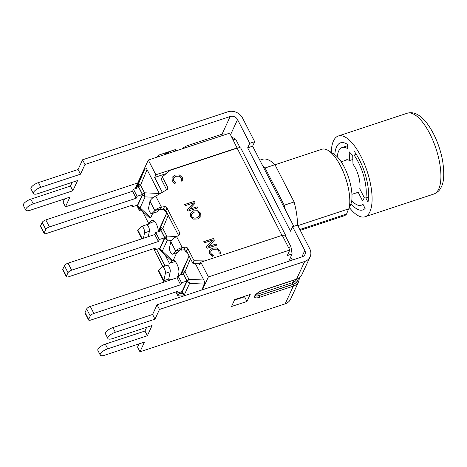 <?xml version="1.0" encoding="UTF-8"?>
<svg xmlns="http://www.w3.org/2000/svg" width="467" height="467" viewBox="0 0 467 467"><rect width="100%" height="100%" fill="white"/><g stroke="black" fill="none" stroke-linecap="round" stroke-linejoin="round"><path stroke-width="0.7" d="M345.183 160.485A17.402 6.661 71.7 0 1 346.216 159.854A17.402 6.661 71.7 0 1 349.485 160.572L349.211 151.868L352.708 155.412L352.982 164.115A17.402 6.661 71.7 0 1 359.753 188.837L364.272 197.623L362.684 201.061L358.166 192.27A17.402 6.661 71.7 0 1 357.132 192.906A17.402 6.661 71.7 0 1 355.924 193.011M351.937 194.33L358.166 192.27M352.836 159.469L349.485 160.572M337.256 156.795A30.39 11.628 71.7 0 1 342.142 147.525A30.39 11.628 71.7 0 1 347.728 148.699L347.594 144.513A35.364 13.531 71.7 0 0 340.583 142.803A35.364 13.531 71.7 0 0 334.81 154.612M350.962 203.752A35.364 13.531 71.7 0 0 362.766 209.952A35.364 13.531 71.7 0 0 365.106 208.434L362.929 204.207A30.39 11.628 71.7 0 1 361.207 205.235A30.39 11.628 71.7 0 1 351.756 200.693M368.609 197.033L365.813 197.955L367.984 202.188A35.364 13.531 71.7 0 0 353.951 150.952L354.085 155.143A30.39 11.628 71.7 0 1 365.813 197.955M356.327 154.402L354.085 155.143M349.45 207.634A42.544 16.281 -108.3 0 0 365.019 216.776A42.544 16.281 -108.3 0 0 369.887 211.814A42.544 16.281 -108.3 0 0 364.26 163.555A42.544 16.281 -108.3 0 0 338.33 135.985A42.544 16.281 -108.3 0 0 331.272 152.37M147.146 224.948L151.471 222.461L154.618 221.422M200.349 263.213L192.9 263.376L194.103 260.767L187.781 248.473A2.212 1.891 24.7 0 0 185.294 247.183L182.218 247.574C179.019 248.485 176.835 249.664 175.662 251.118L172.79 254.019A3.87 1.483 71.7 0 1 172.545 254.176A3.87 1.483 71.7 0 1 170.332 252.005A3.87 1.483 71.7 0 1 169.539 247.697L170.794 241.643C171.71 239.688 173.636 238.012 176.579 236.6L179.106 235.146A2.212 1.891 24.7 0 0 179.807 234.387A2.212 1.891 24.7 0 0 179.737 232.823L166.964 207.973A2.212 1.891 24.7 0 0 164.477 206.683L161.401 207.079C158.208 207.984 156.019 209.163 154.851 210.617L151.973 213.518A3.87 1.483 71.7 0 1 151.728 213.676A3.87 1.483 71.7 0 1 149.522 211.51A3.87 1.483 71.7 0 1 148.728 207.202L149.977 201.143C150.894 199.187 152.82 197.512 155.762 196.099L167.04 189.608A2.212 1.891 24.7 0 0 167.741 188.855A2.212 1.891 24.7 0 0 167.676 187.285L162.3 176.824L170.268 170.274L237.148 148.179A5.534 1.938 -27.2 0 1 240.867 148.261L285.81 235.701A5.534 1.938 152.8 0 0 282.354 235.537M204.756 260.907L194.103 260.767M283.323 237.429L285.74 236.629A5.534 1.938 152.8 0 0 285.81 235.701M166.678 189.818A2.212 1.891 24.7 0 0 166.591 189.637L161.214 179.176L162.3 176.824M216.828 245.082L207.138 248.281L206.432 246.909L212.695 240.073L204.336 242.834L203.752 241.696L213.448 238.491L214.341 240.231L208.568 246.471L216.244 243.937L216.828 245.082M216.244 243.937L216.787 245.093M208.568 246.471L216.221 243.99M213.448 238.491L214.306 240.266M203.77 241.731L213.419 238.544M212.695 240.073L206.437 246.926M191.581 214.067L191.703 216.274C192.655 218.036 194.447 218.538 197.068 217.762L199.637 215.987L199.596 213.617L197.541 211.907L194.225 212.123L191.593 214.038L191.727 216.221C192.678 217.99 194.47 218.486 197.092 217.71L199.736 215.807M197.874 210.716L200.711 213.244L200.921 216.647L197.751 218.982L193.449 219.116L190.606 216.583L190.402 213.174L193.566 210.845L197.874 210.716L200.682 213.296L200.898 216.7M190.355 213.273L193.542 210.897L197.85 210.769M172.008 177.425L175.154 175.032L179.433 174.962L182.305 177.513L182.953 180.624L181.394 181.138L181.622 179.737L181.202 177.869L179.159 176.158L175.808 176.304L173.315 178.125L173.38 180.449L176.1 182.883L174.559 183.391L172.253 180.805L172.014 177.407M174.775 182.077L176.03 182.848M173.292 178.178L173.356 180.501L174.751 182.13M182.889 179.211L182.924 180.676M171.984 177.478L175.125 175.084L179.41 175.014L182.282 177.565L182.866 179.264M197.722 207.903L188.032 211.107L187.325 209.736L193.589 202.9L185.23 205.661L184.646 204.517L194.342 201.318L195.235 203.057L189.462 209.298L197.138 206.764L197.722 207.903M197.138 206.764L197.681 207.92M189.462 209.298L197.115 206.817M194.342 201.318L195.2 203.092M184.663 204.558L194.313 201.37M193.589 202.9L187.331 209.747M209.52 250.417L212.666 248.024L216.951 247.954L219.823 250.505L220.465 253.616L218.906 254.13L219.134 252.729L218.719 250.861L216.67 249.156L213.32 249.302L210.827 251.118L210.891 253.447L213.612 255.881L212.076 256.389L209.771 253.797L209.525 250.4M212.287 255.07L213.542 255.84M210.804 251.17L210.868 253.499L212.263 255.122M220.401 252.209L220.442 253.669M209.496 250.47L212.643 248.076L216.922 248.006L219.799 250.557L220.377 252.256M180.274 249.752L177.635 252.419A3.87 1.483 71.7 0 1 177.39 252.571L172.545 254.176M159.463 209.257L156.824 211.919A3.87 1.483 71.7 0 1 156.573 212.076L151.728 213.676M162.913 266.692L153.661 248.683M183.7 295.961L177.921 295.885L175.896 291.945M192.9 263.376L186.578 251.077A2.212 1.891 24.7 0 0 184.091 249.787L181.015 250.184L182.218 247.574L176.579 236.6M178.557 235.461A2.212 1.891 24.7 0 0 178.54 235.426L165.767 210.576A2.212 1.891 24.7 0 0 163.281 209.286L160.204 209.683L161.401 207.079L155.762 196.099M233.185 139.861L235.602 139.061L240.079 147.776M164.968 266.015A2.212 1.891 24.7 0 0 164.758 265.338L156.568 249.401M171.12 279.733A2.212 1.891 24.7 0 0 170.315 279.692L169.153 279.844L168.71 278.986M182.328 293.323L179.118 293.282L178.803 292.663M165.003 254.784L169.416 263.37L175.201 261.462M288.53 247.551L290.947 246.751L292.108 253.96L288.746 261.263M202.474 289.762L208.381 276.937L289.809 250.038L287.263 255.56L292.108 253.96M285.74 236.629L290.947 246.751M231.79 137.146L235.602 139.061M179.118 293.282L177.921 295.885M168.861 280.48L169.153 279.844L168.797 279.295M281.975 235.403L237.148 148.179A5.534 1.938 -27.2 0 1 237.16 148.179L229.729 133.142L148.302 160.041L135.074 188.75M164.057 282.068L163.847 280.673L168.692 279.073L170.21 271.747A3.87 1.483 -108.3 0 0 169.416 267.439A3.87 1.483 -108.3 0 0 167.209 265.274L162.358 266.873A3.87 1.483 -108.3 0 0 162.113 267.031L158.64 270.539L158.471 271.28L163.882 281.817M141.781 238.818L137.654 230.78L137.823 230.038L141.303 226.53A3.87 1.483 -108.3 0 1 141.548 226.372L146.393 224.773A3.87 1.483 -108.3 0 1 148.599 226.939A3.87 1.483 -108.3 0 1 149.393 231.247L144.548 232.846A3.87 1.483 -108.3 0 0 143.754 228.538A3.87 1.483 -108.3 0 0 141.548 226.372M158.64 270.539L163.847 280.673L165.365 273.347A3.87 1.483 -108.3 0 0 164.571 269.039A3.87 1.483 -108.3 0 0 162.358 266.873M148.273 236.676L149.393 231.247M143.427 238.275L144.548 232.846M160.204 209.683L159.696 209.018M160.035 209.473L158.529 209.403L154.851 210.617L149.977 201.143M181.015 250.184L180.513 249.518M180.852 249.973L179.346 249.903L175.662 251.118L170.794 241.643M169.416 263.37L171.745 261.094M176.707 252.799L173.286 260.224A7.781 2.977 71.7 0 1 177.454 265.215A7.781 2.977 71.7 0 1 178.803 273.265L178.324 275.676M208.381 276.937L200.81 262.209L199.584 264.865L198.726 263.195M187.308 252.489A7.781 2.977 71.7 0 1 184.477 249.769M180.285 275.028L189.077 255.939M195.253 263.406L203.793 280.019C204.634 281.724 204.855 283.084 204.453 284.094L201.732 290.007M200.81 262.209L282.237 235.315L289.809 250.038M162.306 192.334L154.647 177.425L155.873 174.769L237.3 147.87M154.647 177.425L166.217 173.601M90.248 315.955A3.316 1.162 -27.2 0 1 93.879 313.433L90.283 306.434A3.316 1.162 152.8 0 0 86.658 308.956L90.248 315.955L88.642 319.446L85.047 312.446L86.658 308.956M88.642 319.446A3.316 1.162 -27.2 0 0 88.602 320A3.316 1.162 -27.2 0 0 90.831 320.047L177.588 291.385L176.678 293.364L182.007 291.601L186.882 281.029L183.286 274.036L177.956 275.799L177.046 277.777L90.283 306.434M85.047 312.446A3.316 1.162 152.8 0 0 85.006 313.001L88.602 320M177.046 277.777L180.636 284.771L93.879 313.433M177.956 275.799L181.552 282.792L180.636 284.771M182.953 294.052A4.419 2.265 -47 0 0 184.564 294.327A4.419 3.777 -155.3 0 1 182.089 292.097A4.419 1.547 152.8 0 0 182.037 292.838A4.419 4.419 0 0 0 182.953 294.052L184.663 295.646M203.793 280.019L188.942 279.319A4.419 1.547 152.8 0 0 187.127 281.169A4.419 3.777 24.7 0 0 189.602 283.393A4.419 2.102 -87.3 0 1 188.942 279.319L185.02 271.689A4.419 0.309 -157.3 0 1 183.006 270.562A4.419 3.777 24.7 0 0 183.204 273.539A4.419 1.547 -27.2 0 1 185.02 271.689L190.472 258.648M186.882 281.029L181.552 282.792M176.678 293.364L175.942 291.928M173.321 260.23L172.948 260.965L162.329 251.065A4.419 3.777 -155.3 0 1 159.86 248.835A4.419 1.547 152.8 0 0 159.802 249.576A4.419 4.419 0 0 0 160.718 250.791A4.419 2.265 -47 0 0 162.329 251.065L167.367 240.131A4.419 2.102 -87.3 0 1 166.707 236.057A4.419 1.547 152.8 0 0 164.892 237.907A4.419 3.777 24.7 0 0 167.367 240.131L171.535 240.33M171.763 261.076L172.948 260.965M158.05 231.766L166.847 212.678M68.019 272.693A3.316 1.162 -27.2 0 1 71.644 270.171L68.048 263.172A3.316 1.162 152.8 0 0 64.423 265.7L68.019 272.693L66.407 276.184L62.811 269.185L64.423 265.7M66.407 276.184A3.316 1.162 -27.2 0 0 66.367 276.738A3.316 1.162 -27.2 0 0 68.596 276.785L155.359 248.123L154.443 250.102L159.778 248.345L164.647 237.767L161.051 230.774L155.721 232.537L154.81 234.516L68.048 263.172M62.811 269.185A3.316 1.162 152.8 0 0 62.776 269.739L66.367 276.738M154.81 234.516L158.406 241.509L71.644 270.171M155.721 232.537L159.317 239.53L158.406 241.509M176.701 236.53L166.707 236.057L162.79 228.433A4.419 0.309 -157.3 0 1 160.771 227.301A4.419 3.777 24.7 0 0 160.975 230.278A4.419 1.547 -27.2 0 1 162.79 228.433L168.237 215.392M164.647 237.767L159.317 239.53M154.443 250.102L153.707 248.672M45.784 229.431A3.316 1.162 -27.2 0 1 49.414 226.909L45.819 219.91A3.316 1.162 152.8 0 0 42.188 222.438L45.784 229.431L44.178 232.922L40.582 225.923L42.188 222.438M44.178 232.922A3.316 1.162 -27.2 0 0 44.137 233.477A3.316 1.162 -27.2 0 0 46.361 233.523L133.124 204.861L132.214 206.84L137.543 205.083L142.417 194.505L138.822 187.512L133.486 189.275L132.575 191.254L45.819 219.91M40.582 225.923A3.316 1.162 152.8 0 0 40.541 226.477L44.137 233.477M132.575 191.254L136.171 198.247L49.414 226.909M132.214 206.84L131.472 205.41M133.486 189.275L137.082 196.268L136.171 198.247M152.721 213.349L150.713 217.704L140.1 207.803A4.419 3.777 -155.3 0 1 137.625 205.573A4.419 1.547 152.8 0 0 137.572 206.315A4.419 4.419 0 0 0 138.489 207.529A4.419 2.265 -47 0 0 140.1 207.803L145.132 196.876A4.419 2.102 -87.3 0 1 144.472 192.795A4.419 1.547 152.8 0 0 142.663 194.646A4.419 3.777 24.7 0 0 145.132 196.876L153.637 197.272M159.329 193.496L144.472 192.795L140.555 185.171A4.419 0.309 -157.3 0 1 138.536 184.039A4.419 3.777 24.7 0 0 138.74 187.016A4.419 1.547 -27.2 0 1 140.555 185.171L147.052 169.62L159.539 193.928M135.815 188.505L145.039 168.488C145.511 167.612 146.183 167.992 147.052 169.62M150.713 217.704L149.598 217.891L138.489 207.529M142.417 194.505L137.082 196.268M166.731 212.45A7.781 2.977 71.7 0 1 163.625 209.269M155.873 174.769L148.302 160.041M136.755 205.34L139.405 210.5L140.088 209.023M142.295 211.078L148.675 223.489L151.699 220.535A7.781 2.977 71.7 0 1 152.178 220.231A7.781 2.977 71.7 0 1 156.013 223.401A7.781 2.977 71.7 0 1 158.336 231.136M151.039 222.712L148.675 223.489M139.405 210.5L141.081 209.946M252.618 146.194L247.673 147.829L249.752 143.322L254.696 141.688L252.618 146.194L293.801 226.32M292.611 226.717L304.817 250.464A5.633 4.816 -155.3 0 1 304.986 254.451A5.633 4.816 -155.3 0 1 302.283 256.792L157.07 304.758L152.592 314.472L155.003 319.165L159.48 309.452L304.694 261.485A11.272 9.632 -155.3 0 0 310.106 256.809A11.272 9.632 -155.3 0 0 309.755 248.829L297.555 225.082L292.611 226.717L290.532 231.218L247.673 147.829M254.696 141.688L242.49 117.941A11.272 9.632 24.7 0 0 227.779 111.817L82.566 159.79L84.976 164.483L230.19 116.511A5.633 4.816 24.7 0 1 237.545 119.575L249.752 143.322M159.48 309.452L157.07 304.758M298.401 278.408A9.947 8.499 -155.3 0 1 293.054 284.415A1.325 0.508 71.7 0 1 293.334 286.148A11.272 9.632 24.7 0 0 298.746 281.473L290.597 299.16A11.272 9.632 -155.3 0 1 285.185 303.83L139.972 351.797L137.561 347.104L139.049 343.87M64.545 198.895L63.051 202.135L65.468 206.828L69.939 197.115L30.297 210.208A6.742 2.364 152.8 0 1 25.761 210.115L23.35 205.422A6.742 2.364 152.8 0 1 30.81 199.164L33.221 203.857A6.742 2.364 152.8 0 0 25.761 210.115M72.175 182.334L70.459 186.064L30.81 199.164M82.566 159.79L78.088 169.503L38.44 182.597A6.742 2.364 152.8 0 0 30.98 188.855L33.396 193.554A6.742 2.364 152.8 0 0 37.926 193.647L77.575 180.548L72.87 190.758L33.221 203.857M165.575 153.299L170.064 151.816L170.321 151.261M157.338 157.058L158.103 155.406L160.21 154.6L175.72 149.475L174.897 151.255M158.103 155.406L159.971 156.188M166.964 153.877L164.944 153.036M78.088 169.503L80.499 174.197L84.976 164.483M80.499 174.197L40.851 187.29A6.742 2.364 152.8 0 0 33.396 193.554M137.747 182.953L65.468 206.828M170.064 151.816L170.525 152.703M70.459 186.064L72.87 190.758M231.533 306.475L234.714 299.569L250.224 294.449L246.985 301.478L231.533 306.475M234.457 300.123L244.574 296.784L244.825 296.23M246.985 301.478L244.574 296.784M152.592 314.472L112.944 327.571A6.742 2.364 152.8 0 0 105.484 333.829L107.9 338.522A6.742 2.364 152.8 0 0 112.43 338.616L152.079 325.522L147.374 335.732L107.725 348.826A6.742 2.364 152.8 0 0 100.265 355.083A6.742 2.364 152.8 0 0 104.801 355.183L144.449 342.083L139.972 351.797M155.003 319.165L115.361 332.265A6.742 2.364 152.8 0 0 107.9 338.522M146.679 327.303L144.963 331.039L105.314 344.132A6.742 2.364 152.8 0 0 97.854 350.39L100.265 355.083M144.963 331.039L147.374 335.732M285.401 209.981A44.202 16.917 -108.3 0 0 284.222 205.217L265.075 167.957A44.202 16.917 -108.3 0 0 262.693 165.797M348.58 208.889L346.567 214.061L299.826 229.501M349.012 208.749L351.458 202.474A29.561 11.313 -108.3 0 0 347.81 175.259A29.561 11.313 -108.3 0 0 333.823 153.941L328.231 150.491A35.083 13.426 71.7 0 1 345.014 176.298A35.083 13.426 71.7 0 1 349.012 208.749L297.847 225.649M346.567 214.061A35.083 13.426 71.7 0 1 343.969 215.871L300.246 230.319M274.999 164.758L321.961 149.247A35.083 13.426 71.7 0 1 328.231 150.491M297.473 225.106A44.202 16.917 -108.3 0 0 294.111 201.954L274.958 164.688A44.202 16.917 -108.3 0 0 262.39 159.323L259.804 160.175M284.222 205.217L294.111 201.954M265.075 167.957L274.958 164.688M438.711 189.082A42.544 16.281 71.7 0 1 433.843 194.038C437.515 192.532 440.019 190.116 441.368 186.788C443.989 182.042 444.432 173.578 442.71 161.395C441.046 152.02 438.104 143.06 433.878 134.502C428.052 123.113 422.343 117.281 418.064 114.9C414.538 112.734 410.902 112.179 407.16 113.248A42.544 16.281 71.7 0 1 433.09 140.818A42.544 16.281 71.7 0 1 438.711 189.082M166.591 189.637L167.676 187.285M177.635 252.419L172.79 254.019M156.824 211.919L151.973 213.518M170.315 279.692L170.146 280.054M164.758 265.338L164.355 266.213M163.281 209.286L164.477 206.683M165.767 210.576L166.964 207.973M178.54 235.426L179.737 232.823M184.091 249.787L185.294 247.183M186.578 251.077L187.781 248.473M142.254 238.66L137.823 230.038M170.21 271.747L165.365 273.347M185.632 295.325L184.564 294.327L189.602 283.393L204.453 284.094M182.924 274.152L183.204 273.539L187.127 281.169L182.089 292.097L181.861 291.653M189.1 255.98L181.068 274.765M166.865 212.718L158.833 231.509M160.689 230.891L160.975 230.278L164.892 237.907L159.86 248.835L159.626 248.391M145.039 168.488L136.597 188.248M138.46 187.635L138.74 187.016L142.663 194.646L137.625 205.573L137.397 205.13M151.699 220.535L152.744 220.19M226.081 134.35A5.633 4.816 24.7 0 0 222.041 134.198L188.306 145.342A7.402 2.598 152.8 0 0 181.867 148.955M222.193 135.634A1.325 0.508 -108.3 0 1 222.041 134.198L230.19 116.511M38.44 182.597L40.851 187.29M188.458 146.778A1.325 0.508 71.7 0 1 188.306 145.342M237.545 119.575L230.558 134.747M292.43 260.043A7.402 2.831 -108.3 0 0 290.316 257.854M301.828 256.938L304.817 250.464M115.361 332.265L112.944 327.571M107.725 348.826L105.314 344.132M296.749 279.196A8.511 7.274 -155.3 0 1 292.727 282.593A1.325 0.508 -108.3 0 0 293.007 284.327A9.836 8.406 24.7 0 0 298.279 278.478M293.054 284.415L259.273 295.471L293.007 284.327M301.962 274.497A11.272 9.632 -155.3 0 1 296.551 279.167A1.325 0.508 71.7 0 1 296.399 279.319C299.026 278.396 300.882 276.791 301.962 274.497L310.106 256.809M255.233 295.471L255.274 295.617C254.235 296.376 257.93 291.735 262.664 290.462A1.325 0.508 71.7 0 0 262.816 290.311L296.551 279.167L304.694 261.485M255.291 295.535A6.077 2.131 152.8 0 0 259.273 295.471A1.325 0.508 71.7 0 1 258.992 293.737L292.727 282.593L293.848 280.165M290.556 260.662A6.077 2.323 -108.3 0 0 289.493 259.634M289.528 259.564A6.077 2.323 71.7 0 1 290.649 260.633M285.185 303.83L293.334 286.148L259.599 297.292A1.325 0.508 -108.3 0 0 259.319 295.558A6.077 2.131 -27.2 0 1 255.286 295.558M262.816 290.311A7.402 2.598 152.8 0 0 254.713 295.944A7.402 2.598 152.8 0 0 259.599 297.292M258.992 293.737A4.752 1.664 -27.2 0 1 256.401 294.07M363.133 204.599L361.207 205.235M347.635 145.71L342.142 147.525M365.019 216.776L433.843 194.038M338.33 135.985L407.16 113.248M182.037 292.838L181.488 291.776M159.802 249.576L159.259 248.514M171.833 261.146L160.718 250.791M137.572 206.315L137.024 205.252M298.746 281.473L299.54 277.608M262.664 290.462L296.399 279.319M341.196 161.804L347.425 159.743"/></g></svg>

